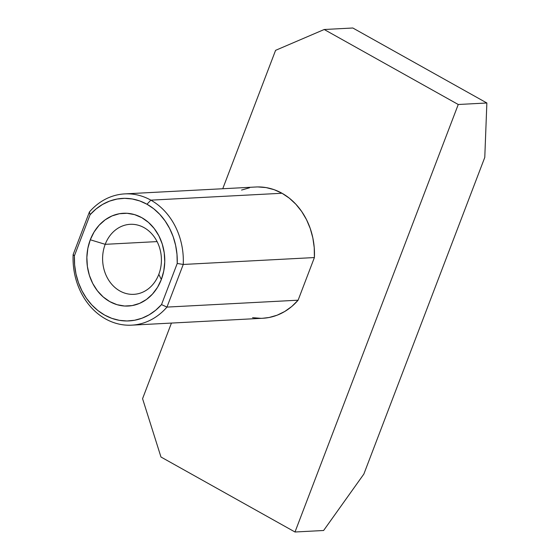 <?xml version="1.0" encoding="UTF-8"?>
<svg xmlns="http://www.w3.org/2000/svg" width="560" height="560" viewBox="0 0 560 560"><rect width="100%" height="100%" fill="white"/><g stroke="black" fill="none" stroke-linecap="round" stroke-linejoin="round"><path stroke-width="0.84" d="M257.824 186.935L266.098 187.586L274.225 189.714L282.016 193.256L289.289 198.142L295.89 204.26L301.665 211.47L306.488 219.604L310.24 228.494L312.844 237.923L314.237 247.688L314.391 257.558L298.116 300.195L166.964 307.09L183.246 264.46L177.226 263.459L161.511 304.598A61.341 51.436 87 0 1 104.643 315.07A61.341 51.436 87 0 1 74.389 255.85L90.097 214.711L74.389 255.85L74.627 264.964L75.992 273.966L78.463 282.646L81.977 290.822L86.464 298.305L91.819 304.934L97.923 310.569L104.643 315.07L111.832 318.353L119.336 320.334L126.973 320.971L134.589 320.257L142.009 318.199L149.072 314.853L155.624 310.282L161.511 304.598L177.226 263.459L176.988 254.345L175.616 245.343L173.152 236.663L169.631 228.487L165.151 221.004L159.796 214.368L153.692 208.74L146.972 204.239L139.776 200.956L132.279 198.975L124.642 198.338L117.026 199.052L109.599 201.103L102.536 204.456L95.991 209.027L90.097 214.711L89.418 211.967L90.097 214.711A61.341 51.436 87 0 1 146.972 204.239L150.864 200.151A65.723 55.111 -93 0 0 89.418 211.967A65.723 55.111 87 0 1 124.74 193.893A65.723 55.111 87 0 1 150.864 200.151L282.016 193.256A65.723 55.111 -93 0 0 255.892 186.998L124.74 193.893M105.203 244.328A35.056 29.393 -93 0 0 119.917 290.997A35.056 29.393 -93 0 0 158.816 274.323L161.329 279.524A46.445 38.941 87 0 1 109.788 301.609A46.445 38.941 87 0 1 90.286 239.778L105.203 244.328L157.094 241.598L105.203 244.328A35.056 29.393 87 0 1 130.165 224.322A35.056 29.393 87 0 1 158.816 274.323A35.056 29.393 87 0 1 133.847 294.336A35.056 29.393 87 0 1 105.203 244.328L90.286 239.778L94.094 231.98L99.12 225.239L105.175 219.821L112.021 215.929L119.399 213.724L127.015 213.283L134.589 214.627L141.827 217.693L148.449 222.376L154.203 228.494L158.865 235.809L162.253 244.034L164.241 252.868L164.752 261.954L163.772 270.956L161.329 279.524L157.521 287.329L152.488 294.07L146.44 299.488L139.594 303.373L132.216 305.585L124.6 306.026L117.019 304.682L109.788 301.609L103.166 296.926L97.412 290.815L92.75 283.5L89.362 275.268L87.374 266.441L86.863 257.348L87.843 248.346L90.286 239.778A46.445 38.941 87 0 1 141.827 217.693A46.445 38.941 87 0 1 161.329 279.524L158.816 274.323A35.056 29.393 -93 0 0 144.102 227.661A35.056 29.393 -93 0 0 105.203 244.328M484.778 157.409L363.853 474.075L323.617 530.495L295.001 532L458.248 104.496L324.212 29.505L275.59 50.337L222.74 188.741L275.59 50.337L324.212 29.505L458.248 104.496L486.864 102.991L352.828 28L324.212 29.505L352.828 28L486.864 102.991L484.778 157.409L363.853 474.075L323.617 530.495L295.001 532L160.965 457.009L295.001 532L458.248 104.496L486.864 102.991L484.778 157.409M171.444 323.071L142.569 398.678L160.965 457.009L142.569 398.678L171.444 323.071M131.642 325.164A65.723 55.111 87 0 1 73.136 254.597A65.723 55.111 -93 0 0 105.518 318.906A65.723 55.111 -93 0 0 166.964 307.09L161.511 304.598L166.964 307.09L183.246 264.46L314.391 257.558A65.723 55.111 -93 0 0 282.016 193.256L150.864 200.151A65.723 55.111 87 0 1 183.246 264.46L314.391 257.558L298.116 300.195L166.964 307.09A65.723 55.111 87 0 1 131.642 325.164L262.794 318.262A65.723 55.111 -93 0 0 298.116 300.195L291.802 306.453L284.753 311.486L277.13 315.196L269.108 317.492L262.689 318.269M260.862 318.325L252.581 317.674M241.556 190.064L249.578 187.768M89.418 211.967L73.136 254.597L74.389 255.85L73.136 254.597L89.418 211.967M183.246 264.46A65.723 55.111 -93 0 0 150.864 200.151L146.972 204.239A61.341 51.436 87 0 1 177.226 263.459L183.246 264.46"/></g></svg>
